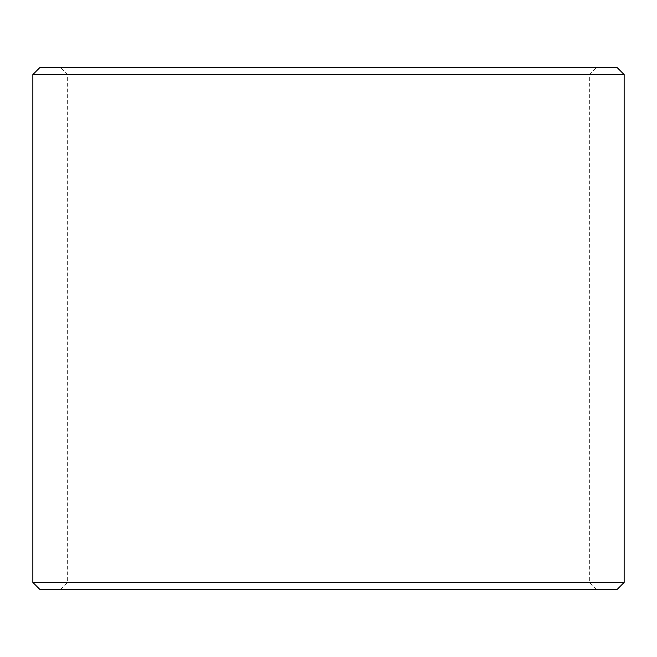 <?xml version="1.0" encoding="UTF-8"?>
<svg xmlns="http://www.w3.org/2000/svg" width="657" height="657" viewBox="0 0 657 657"><rect width="100%" height="100%" fill="white"/><g stroke="black" fill="none" stroke-linecap="round" stroke-linejoin="round"><path stroke-width="0.49" stroke-dasharray="3.29 2.46" d="M328.5 74.586L589.37 74.586L328.5 74.586M328.5 582.414L589.37 582.414L328.5 582.414M328.5 67.63L596.326 67.63L328.5 67.63M328.5 589.37L596.326 589.37L328.5 589.37M617.194 67.63L39.806 67.63M624.15 74.586L32.85 74.586M624.15 582.414L32.85 582.414M617.194 589.37L39.806 589.37M596.326 589.37L589.37 582.414L589.37 74.586L596.326 67.63M60.674 589.37L67.63 582.414L67.63 74.586L60.674 67.63"/><path stroke-width="0.99" d="M328.5 67.63L617.194 67.63L624.15 74.586L32.85 74.586L39.806 67.63L328.5 67.63M624.15 582.414L617.194 589.37L39.806 589.37L32.85 582.414L624.15 582.414L624.15 74.586M32.85 582.414L32.85 74.586"/></g></svg>
